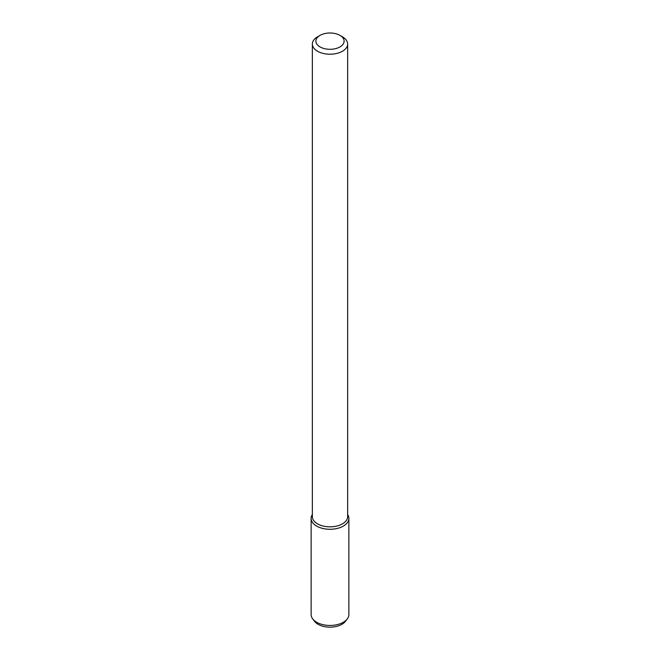 <?xml version="1.0" encoding="UTF-8"?>
<svg xmlns="http://www.w3.org/2000/svg" width="660" height="660" viewBox="0 0 660 660"><rect width="100%" height="100%" fill="white"/><g stroke="black" fill="none" stroke-linecap="round" stroke-linejoin="round"><path stroke-width="0.99" d="M339.983 46.909A14.116 8.151 180 0 1 320.017 46.909A14.116 8.151 180 0 1 320.017 35.384A14.116 8.151 180 0 1 339.983 35.384A14.116 8.151 180 0 1 339.983 46.909M339.983 35.384L342.474 36.828A17.647 10.189 180 0 1 347.647 44.03A17.647 10.189 180 0 1 342.474 51.233A17.647 10.189 180 0 1 323.251 53.444A17.647 10.189 180 0 1 312.353 44.03A17.647 10.189 180 0 1 317.526 36.828L320.017 35.384M347.647 44.03L347.647 516.648A17.647 10.189 180 0 1 342.474 523.85A17.647 10.189 180 0 1 323.251 526.061A17.647 10.189 180 0 1 312.353 516.648L312.353 44.03M348.868 518.38A18.868 10.898 180 0 0 347.647 514.519A18.868 10.898 180 0 1 343.34 526.086A18.868 10.898 180 0 1 319.753 527.53A18.868 10.898 180 0 1 312.353 514.519A18.868 10.898 180 0 0 311.132 518.38L311.132 614.559A18.868 10.898 180 0 0 312.774 619.006A18.868 10.898 180 0 0 343.34 622.264A18.868 10.898 180 0 0 347.226 619.006A18.868 10.898 180 0 0 348.868 614.559L348.868 518.38A18.868 10.898 180 0 1 343.34 526.086A18.868 10.898 180 0 1 322.781 528.454A18.868 10.898 180 0 1 311.132 518.38M347.226 619.006L345.37 621.406A16.83 9.718 180 0 1 341.905 624.319A16.83 9.718 180 0 1 314.63 621.406L312.774 619.006"/></g></svg>
